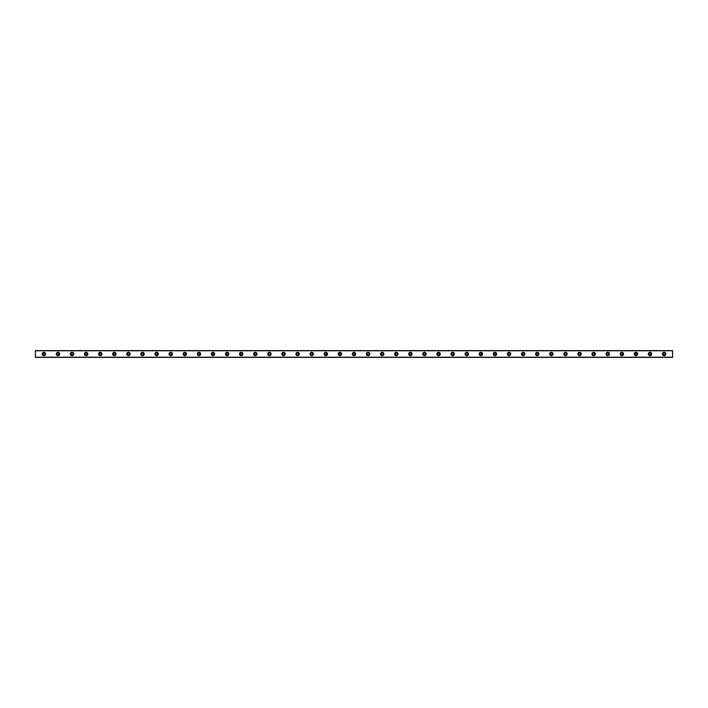 <?xml version="1.0" encoding="UTF-8"?>
<svg xmlns="http://www.w3.org/2000/svg" width="708" height="708" viewBox="0 0 708 708"><rect width="100%" height="100%" fill="white"/><g stroke="black" fill="none" stroke-linecap="round" stroke-linejoin="round"><path stroke-width="1.06" d="M43.861 354.991A0.991 0.991 0 0 1 42.869 354A0.991 0.991 0 0 1 43.861 353.009A0.991 0.991 0 0 1 44.843 354A0.991 0.991 0 0 1 43.861 354.991M664.139 354.991A0.991 0.991 0 0 1 663.157 354A0.991 0.991 0 0 1 664.139 353.009A0.991 0.991 0 0 1 665.131 354A0.991 0.991 0 0 1 664.139 354.991M650.041 354.991A0.991 0.991 0 0 1 649.059 354A0.991 0.991 0 0 1 650.041 353.009A0.991 0.991 0 0 1 651.033 354A0.991 0.991 0 0 1 650.041 354.991M635.943 354.991A0.991 0.991 0 0 1 634.961 354A0.991 0.991 0 0 1 635.943 353.009A0.991 0.991 0 0 1 636.935 354A0.991 0.991 0 0 1 635.943 354.991M621.845 354.991A0.991 0.991 0 0 1 620.863 354A0.991 0.991 0 0 1 621.845 353.009A0.991 0.991 0 0 1 622.836 354A0.991 0.991 0 0 1 621.845 354.991M607.756 354.991A0.991 0.991 0 0 1 606.765 354A0.991 0.991 0 0 1 607.756 353.009A0.991 0.991 0 0 1 608.738 354A0.991 0.991 0 0 1 607.756 354.991M593.658 354.991A0.991 0.991 0 0 1 592.667 354A0.991 0.991 0 0 1 593.658 353.009A0.991 0.991 0 0 1 594.64 354A0.991 0.991 0 0 1 593.658 354.991M579.56 354.991A0.991 0.991 0 0 1 578.569 354A0.991 0.991 0 0 1 579.56 353.009A0.991 0.991 0 0 1 580.542 354A0.991 0.991 0 0 1 579.56 354.991M565.462 354.991A0.991 0.991 0 0 1 564.471 354A0.991 0.991 0 0 1 565.462 353.009A0.991 0.991 0 0 1 566.444 354A0.991 0.991 0 0 1 565.462 354.991M551.364 354.991A0.991 0.991 0 0 1 550.373 354A0.991 0.991 0 0 1 551.364 353.009A0.991 0.991 0 0 1 552.346 354A0.991 0.991 0 0 1 551.364 354.991M537.266 354.991A0.991 0.991 0 0 1 536.275 354A0.991 0.991 0 0 1 537.266 353.009A0.991 0.991 0 0 1 538.248 354A0.991 0.991 0 0 1 537.266 354.991M523.168 354.991A0.991 0.991 0 0 1 522.185 354A0.991 0.991 0 0 1 523.168 353.009A0.991 0.991 0 0 1 524.159 354A0.991 0.991 0 0 1 523.168 354.991M509.07 354.991A0.991 0.991 0 0 1 508.087 354A0.991 0.991 0 0 1 509.07 353.009A0.991 0.991 0 0 1 510.061 354A0.991 0.991 0 0 1 509.07 354.991M494.972 354.991A0.991 0.991 0 0 1 493.989 354A0.991 0.991 0 0 1 494.972 353.009A0.991 0.991 0 0 1 495.963 354A0.991 0.991 0 0 1 494.972 354.991M480.874 354.991A0.991 0.991 0 0 1 479.891 354A0.991 0.991 0 0 1 480.874 353.009A0.991 0.991 0 0 1 481.865 354A0.991 0.991 0 0 1 480.874 354.991M466.776 354.991A0.991 0.991 0 0 1 465.793 354A0.991 0.991 0 0 1 466.776 353.009A0.991 0.991 0 0 1 467.767 354A0.991 0.991 0 0 1 466.776 354.991M452.678 354.991A0.991 0.991 0 0 1 451.695 354A0.991 0.991 0 0 1 452.678 353.009A0.991 0.991 0 0 1 453.669 354A0.991 0.991 0 0 1 452.678 354.991M438.588 354.991A0.991 0.991 0 0 1 437.597 354A0.991 0.991 0 0 1 438.588 353.009A0.991 0.991 0 0 1 439.571 354A0.991 0.991 0 0 1 438.588 354.991M424.49 354.991A0.991 0.991 0 0 1 423.499 354A0.991 0.991 0 0 1 424.49 353.009A0.991 0.991 0 0 1 425.473 354A0.991 0.991 0 0 1 424.49 354.991M410.392 354.991A0.991 0.991 0 0 1 409.401 354A0.991 0.991 0 0 1 410.392 353.009A0.991 0.991 0 0 1 411.375 354A0.991 0.991 0 0 1 410.392 354.991M396.294 354.991A0.991 0.991 0 0 1 395.303 354A0.991 0.991 0 0 1 396.294 353.009A0.991 0.991 0 0 1 397.276 354A0.991 0.991 0 0 1 396.294 354.991M382.196 354.991A0.991 0.991 0 0 1 381.205 354A0.991 0.991 0 0 1 382.196 353.009A0.991 0.991 0 0 1 383.178 354A0.991 0.991 0 0 1 382.196 354.991M368.098 354.991A0.991 0.991 0 0 1 367.107 354A0.991 0.991 0 0 1 368.098 353.009A0.991 0.991 0 0 1 369.08 354A0.991 0.991 0 0 1 368.098 354.991M354 354.991A0.991 0.991 0 0 1 353.009 354A0.991 0.991 0 0 1 354 353.009A0.991 0.991 0 0 1 354.991 354A0.991 0.991 0 0 1 354 354.991M339.902 354.991A0.991 0.991 0 0 1 338.92 354A0.991 0.991 0 0 1 339.902 353.009A0.991 0.991 0 0 1 340.893 354A0.991 0.991 0 0 1 339.902 354.991M325.804 354.991A0.991 0.991 0 0 1 324.822 354A0.991 0.991 0 0 1 325.804 353.009A0.991 0.991 0 0 1 326.795 354A0.991 0.991 0 0 1 325.804 354.991M311.706 354.991A0.991 0.991 0 0 1 310.724 354A0.991 0.991 0 0 1 311.706 353.009A0.991 0.991 0 0 1 312.697 354A0.991 0.991 0 0 1 311.706 354.991M297.608 354.991A0.991 0.991 0 0 1 296.625 354A0.991 0.991 0 0 1 297.608 353.009A0.991 0.991 0 0 1 298.599 354A0.991 0.991 0 0 1 297.608 354.991M283.51 354.991A0.991 0.991 0 0 1 282.527 354A0.991 0.991 0 0 1 283.51 353.009A0.991 0.991 0 0 1 284.501 354A0.991 0.991 0 0 1 283.51 354.991M269.412 354.991A0.991 0.991 0 0 1 268.429 354A0.991 0.991 0 0 1 269.412 353.009A0.991 0.991 0 0 1 270.403 354A0.991 0.991 0 0 1 269.412 354.991M255.322 354.991A0.991 0.991 0 0 1 254.331 354A0.991 0.991 0 0 1 255.322 353.009A0.991 0.991 0 0 1 256.305 354A0.991 0.991 0 0 1 255.322 354.991M241.224 354.991A0.991 0.991 0 0 1 240.233 354A0.991 0.991 0 0 1 241.224 353.009A0.991 0.991 0 0 1 242.207 354A0.991 0.991 0 0 1 241.224 354.991M227.126 354.991A0.991 0.991 0 0 1 226.135 354A0.991 0.991 0 0 1 227.126 353.009A0.991 0.991 0 0 1 228.109 354A0.991 0.991 0 0 1 227.126 354.991M213.028 354.991A0.991 0.991 0 0 1 212.037 354A0.991 0.991 0 0 1 213.028 353.009A0.991 0.991 0 0 1 214.011 354A0.991 0.991 0 0 1 213.028 354.991M198.93 354.991A0.991 0.991 0 0 1 197.939 354A0.991 0.991 0 0 1 198.93 353.009A0.991 0.991 0 0 1 199.913 354A0.991 0.991 0 0 1 198.93 354.991M184.832 354.991A0.991 0.991 0 0 1 183.841 354A0.991 0.991 0 0 1 184.832 353.009A0.991 0.991 0 0 1 185.815 354A0.991 0.991 0 0 1 184.832 354.991M170.734 354.991A0.991 0.991 0 0 1 169.752 354A0.991 0.991 0 0 1 170.734 353.009A0.991 0.991 0 0 1 171.725 354A0.991 0.991 0 0 1 170.734 354.991M156.636 354.991A0.991 0.991 0 0 1 155.654 354A0.991 0.991 0 0 1 156.636 353.009A0.991 0.991 0 0 1 157.627 354A0.991 0.991 0 0 1 156.636 354.991M142.538 354.991A0.991 0.991 0 0 1 141.556 354A0.991 0.991 0 0 1 142.538 353.009A0.991 0.991 0 0 1 143.529 354A0.991 0.991 0 0 1 142.538 354.991M128.44 354.991A0.991 0.991 0 0 1 127.458 354A0.991 0.991 0 0 1 128.44 353.009A0.991 0.991 0 0 1 129.431 354A0.991 0.991 0 0 1 128.44 354.991M114.342 354.991A0.991 0.991 0 0 1 113.36 354A0.991 0.991 0 0 1 114.342 353.009A0.991 0.991 0 0 1 115.333 354A0.991 0.991 0 0 1 114.342 354.991M100.244 354.991A0.991 0.991 0 0 1 99.262 354A0.991 0.991 0 0 1 100.244 353.009A0.991 0.991 0 0 1 101.235 354A0.991 0.991 0 0 1 100.244 354.991M86.155 354.991A0.991 0.991 0 0 1 85.164 354A0.991 0.991 0 0 1 86.155 353.009A0.991 0.991 0 0 1 87.137 354A0.991 0.991 0 0 1 86.155 354.991M72.057 354.991A0.991 0.991 0 0 1 71.066 354A0.991 0.991 0 0 1 72.057 353.009A0.991 0.991 0 0 1 73.039 354A0.991 0.991 0 0 1 72.057 354.991M57.959 354.991A0.991 0.991 0 0 1 56.967 354A0.991 0.991 0 0 1 57.959 353.009A0.991 0.991 0 0 1 58.941 354A0.991 0.991 0 0 1 57.959 354.991M43.861 352.31A1.69 1.69 0 0 0 42.17 354A1.69 1.69 0 0 0 43.861 355.69A1.69 1.69 0 0 0 45.551 354A1.69 1.69 0 0 0 43.861 352.31M664.139 352.31A1.69 1.69 0 0 0 662.449 354A1.69 1.69 0 0 0 664.139 355.69A1.69 1.69 0 0 0 665.83 354A1.69 1.69 0 0 0 664.139 352.31M650.041 352.31A1.69 1.69 0 0 0 648.351 354A1.69 1.69 0 0 0 650.041 355.69A1.69 1.69 0 0 0 651.732 354A1.69 1.69 0 0 0 650.041 352.31M635.943 352.31A1.69 1.69 0 0 0 634.253 354A1.69 1.69 0 0 0 635.943 355.69A1.69 1.69 0 0 0 637.643 354A1.69 1.69 0 0 0 635.943 352.31M621.845 352.31A1.69 1.69 0 0 0 620.155 354A1.69 1.69 0 0 0 621.845 355.69A1.69 1.69 0 0 0 623.544 354A1.69 1.69 0 0 0 621.845 352.31M607.756 352.31A1.69 1.69 0 0 0 606.057 354A1.69 1.69 0 0 0 607.756 355.69A1.69 1.69 0 0 0 609.446 354A1.69 1.69 0 0 0 607.756 352.31M593.658 352.31A1.69 1.69 0 0 0 591.959 354A1.69 1.69 0 0 0 593.658 355.69A1.69 1.69 0 0 0 595.348 354A1.69 1.69 0 0 0 593.658 352.31M579.56 352.31A1.69 1.69 0 0 0 577.87 354A1.69 1.69 0 0 0 579.56 355.69A1.69 1.69 0 0 0 581.25 354A1.69 1.69 0 0 0 579.56 352.31M565.462 352.31A1.69 1.69 0 0 0 563.772 354A1.69 1.69 0 0 0 565.462 355.69A1.69 1.69 0 0 0 567.152 354A1.69 1.69 0 0 0 565.462 352.31M551.364 352.31A1.69 1.69 0 0 0 549.673 354A1.69 1.69 0 0 0 551.364 355.69A1.69 1.69 0 0 0 553.054 354A1.69 1.69 0 0 0 551.364 352.31M537.266 352.31A1.69 1.69 0 0 0 535.575 354A1.69 1.69 0 0 0 537.266 355.69A1.69 1.69 0 0 0 538.956 354A1.69 1.69 0 0 0 537.266 352.31M523.168 352.31A1.69 1.69 0 0 0 521.477 354A1.69 1.69 0 0 0 523.168 355.69A1.69 1.69 0 0 0 524.858 354A1.69 1.69 0 0 0 523.168 352.31M509.07 352.31A1.69 1.69 0 0 0 507.379 354A1.69 1.69 0 0 0 509.07 355.69A1.69 1.69 0 0 0 510.76 354A1.69 1.69 0 0 0 509.07 352.31M494.972 352.31A1.69 1.69 0 0 0 493.281 354A1.69 1.69 0 0 0 494.972 355.69A1.69 1.69 0 0 0 496.662 354A1.69 1.69 0 0 0 494.972 352.31M480.874 352.31A1.69 1.69 0 0 0 479.183 354A1.69 1.69 0 0 0 480.874 355.69A1.69 1.69 0 0 0 482.564 354A1.69 1.69 0 0 0 480.874 352.31M466.776 352.31A1.69 1.69 0 0 0 465.085 354A1.69 1.69 0 0 0 466.776 355.69A1.69 1.69 0 0 0 468.475 354A1.69 1.69 0 0 0 466.776 352.31M452.678 352.31A1.69 1.69 0 0 0 450.987 354A1.69 1.69 0 0 0 452.678 355.69A1.69 1.69 0 0 0 454.377 354A1.69 1.69 0 0 0 452.678 352.31M438.588 352.31A1.69 1.69 0 0 0 436.889 354A1.69 1.69 0 0 0 438.588 355.69A1.69 1.69 0 0 0 440.279 354A1.69 1.69 0 0 0 438.588 352.31M424.49 352.31A1.69 1.69 0 0 0 422.791 354A1.69 1.69 0 0 0 424.49 355.69A1.69 1.69 0 0 0 426.181 354A1.69 1.69 0 0 0 424.49 352.31M410.392 352.31A1.69 1.69 0 0 0 408.702 354A1.69 1.69 0 0 0 410.392 355.69A1.69 1.69 0 0 0 412.083 354A1.69 1.69 0 0 0 410.392 352.31M396.294 352.31A1.69 1.69 0 0 0 394.604 354A1.69 1.69 0 0 0 396.294 355.69A1.69 1.69 0 0 0 397.984 354A1.69 1.69 0 0 0 396.294 352.31M382.196 352.31A1.69 1.69 0 0 0 380.506 354A1.69 1.69 0 0 0 382.196 355.69A1.69 1.69 0 0 0 383.886 354A1.69 1.69 0 0 0 382.196 352.31M368.098 352.31A1.69 1.69 0 0 0 366.408 354A1.69 1.69 0 0 0 368.098 355.69A1.69 1.69 0 0 0 369.788 354A1.69 1.69 0 0 0 368.098 352.31M354 352.31A1.69 1.69 0 0 0 352.31 354A1.69 1.69 0 0 0 354 355.69A1.69 1.69 0 0 0 355.69 354A1.69 1.69 0 0 0 354 352.31M339.902 352.31A1.69 1.69 0 0 0 338.212 354A1.69 1.69 0 0 0 339.902 355.69A1.69 1.69 0 0 0 341.592 354A1.69 1.69 0 0 0 339.902 352.31M325.804 352.31A1.69 1.69 0 0 0 324.114 354A1.69 1.69 0 0 0 325.804 355.69A1.69 1.69 0 0 0 327.494 354A1.69 1.69 0 0 0 325.804 352.31M311.706 352.31A1.69 1.69 0 0 0 310.016 354A1.69 1.69 0 0 0 311.706 355.69A1.69 1.69 0 0 0 313.396 354A1.69 1.69 0 0 0 311.706 352.31M297.608 352.31A1.69 1.69 0 0 0 295.917 354A1.69 1.69 0 0 0 297.608 355.69A1.69 1.69 0 0 0 299.298 354A1.69 1.69 0 0 0 297.608 352.31M283.51 352.31A1.69 1.69 0 0 0 281.819 354A1.69 1.69 0 0 0 283.51 355.69A1.69 1.69 0 0 0 285.209 354A1.69 1.69 0 0 0 283.51 352.31M269.412 352.31A1.69 1.69 0 0 0 267.721 354A1.69 1.69 0 0 0 269.412 355.69A1.69 1.69 0 0 0 271.111 354A1.69 1.69 0 0 0 269.412 352.31M255.322 352.31A1.69 1.69 0 0 0 253.623 354A1.69 1.69 0 0 0 255.322 355.69A1.69 1.69 0 0 0 257.013 354A1.69 1.69 0 0 0 255.322 352.31M241.224 352.31A1.69 1.69 0 0 0 239.525 354A1.69 1.69 0 0 0 241.224 355.69A1.69 1.69 0 0 0 242.915 354A1.69 1.69 0 0 0 241.224 352.31M227.126 352.31A1.69 1.69 0 0 0 225.436 354A1.69 1.69 0 0 0 227.126 355.69A1.69 1.69 0 0 0 228.817 354A1.69 1.69 0 0 0 227.126 352.31M213.028 352.31A1.69 1.69 0 0 0 211.338 354A1.69 1.69 0 0 0 213.028 355.69A1.69 1.69 0 0 0 214.719 354A1.69 1.69 0 0 0 213.028 352.31M198.93 352.31A1.69 1.69 0 0 0 197.24 354A1.69 1.69 0 0 0 198.93 355.69A1.69 1.69 0 0 0 200.621 354A1.69 1.69 0 0 0 198.93 352.31M184.832 352.31A1.69 1.69 0 0 0 183.142 354A1.69 1.69 0 0 0 184.832 355.69A1.69 1.69 0 0 0 186.523 354A1.69 1.69 0 0 0 184.832 352.31M170.734 352.31A1.69 1.69 0 0 0 169.044 354A1.69 1.69 0 0 0 170.734 355.69A1.69 1.69 0 0 0 172.425 354A1.69 1.69 0 0 0 170.734 352.31M156.636 352.31A1.69 1.69 0 0 0 154.946 354A1.69 1.69 0 0 0 156.636 355.69A1.69 1.69 0 0 0 158.327 354A1.69 1.69 0 0 0 156.636 352.31M142.538 352.31A1.69 1.69 0 0 0 140.848 354A1.69 1.69 0 0 0 142.538 355.69A1.69 1.69 0 0 0 144.228 354A1.69 1.69 0 0 0 142.538 352.31M128.44 352.31A1.69 1.69 0 0 0 126.75 354A1.69 1.69 0 0 0 128.44 355.69A1.69 1.69 0 0 0 130.13 354A1.69 1.69 0 0 0 128.44 352.31M114.342 352.31A1.69 1.69 0 0 0 112.652 354A1.69 1.69 0 0 0 114.342 355.69A1.69 1.69 0 0 0 116.041 354A1.69 1.69 0 0 0 114.342 352.31M100.244 352.31A1.69 1.69 0 0 0 98.554 354A1.69 1.69 0 0 0 100.244 355.69A1.69 1.69 0 0 0 101.943 354A1.69 1.69 0 0 0 100.244 352.31M86.155 352.31A1.69 1.69 0 0 0 84.456 354A1.69 1.69 0 0 0 86.155 355.69A1.69 1.69 0 0 0 87.845 354A1.69 1.69 0 0 0 86.155 352.31M72.057 352.31A1.69 1.69 0 0 0 70.358 354A1.69 1.69 0 0 0 72.057 355.69A1.69 1.69 0 0 0 73.747 354A1.69 1.69 0 0 0 72.057 352.31M57.959 352.31A1.69 1.69 0 0 0 56.268 354A1.69 1.69 0 0 0 57.959 355.69A1.69 1.69 0 0 0 59.649 354A1.69 1.69 0 0 0 57.959 352.31M35.4 357.381L35.4 350.619L672.6 350.619L672.6 357.381L35.4 357.381M672.6 357.213L35.4 357.213M35.4 350.787L672.6 350.787"/></g></svg>
